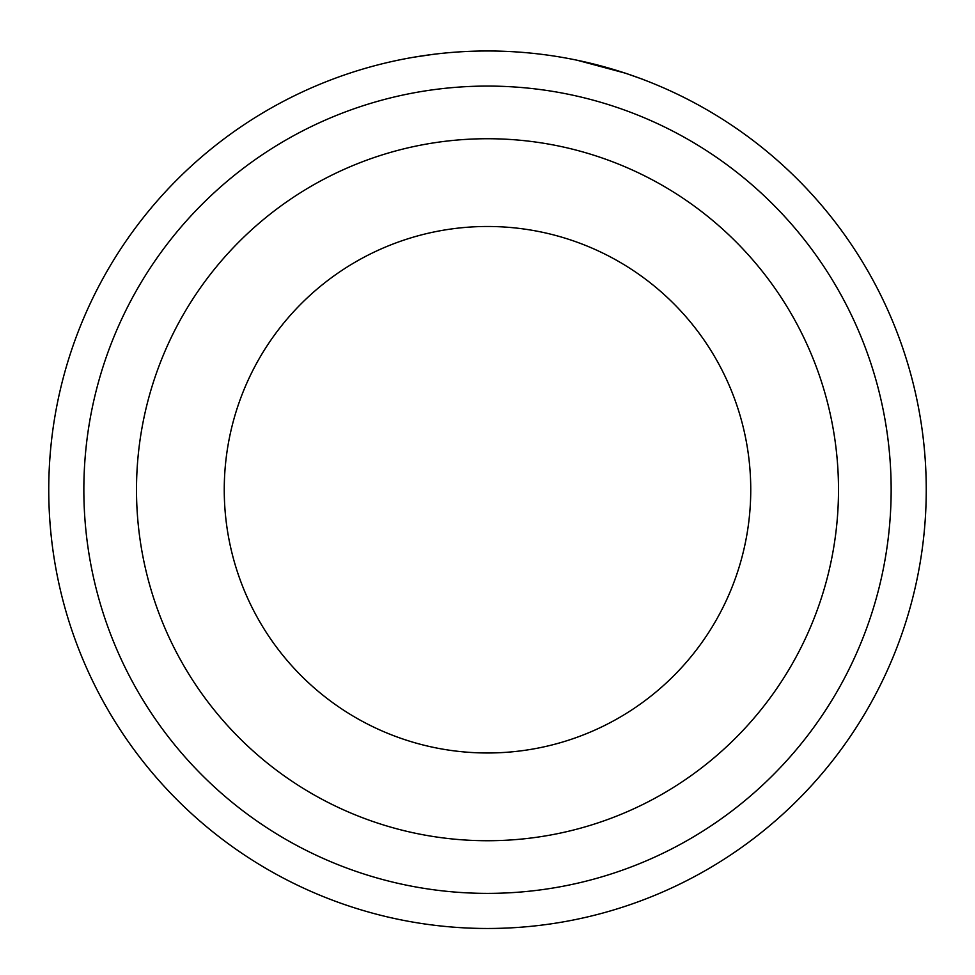 <?xml version="1.0" encoding="UTF-8"?>
<svg xmlns="http://www.w3.org/2000/svg" width="975" height="975" viewBox="0 0 975 975"><rect width="100%" height="100%" fill="white"/><g stroke="black" fill="none" stroke-linecap="round" stroke-linejoin="round"><path stroke-width="1.46" d="M677.357 94.173L681.367 96.135M394.68 60.913L398.714 60.06M891.15 489.73A403.65 403.65 0 0 0 487.5 86.08A403.65 403.65 0 0 0 83.85 489.73A403.65 403.65 0 0 0 487.5 893.38A403.65 403.65 0 0 0 891.15 489.73M48.75 489.73A438.75 438.75 0 0 1 487.5 50.98A438.75 438.75 0 0 1 926.25 489.73A438.75 438.75 0 0 1 487.5 928.48A438.75 438.75 0 0 1 48.75 489.73M750.75 489.73A263.25 263.25 0 0 0 487.5 226.48A263.25 263.25 0 0 0 224.25 489.73A263.25 263.25 0 0 0 487.5 752.98A263.25 263.25 0 0 0 750.75 489.73A263.25 263.25 0 0 1 487.5 752.98A263.25 263.25 0 0 1 224.25 489.73M577.139 60.231L625.45 73.198L643.098 79.426M413.802 57.208L432.912 54.393M136.5 489.73A351 351 0 0 1 487.5 138.73A351 351 0 0 1 838.5 489.73A351 351 0 0 1 487.5 840.73A351 351 0 0 1 136.5 489.73"/></g></svg>
